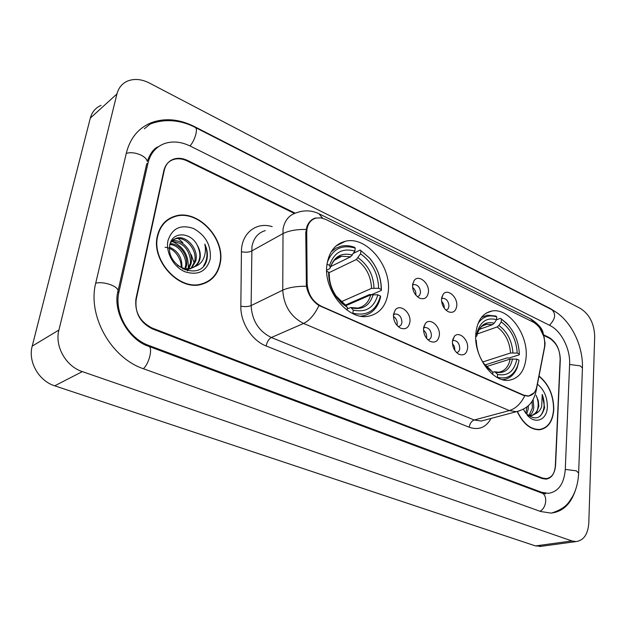 <?xml version="1.0" encoding="UTF-8"?>
<svg xmlns="http://www.w3.org/2000/svg" width="626" height="626" viewBox="0 0 626 626"><rect width="100%" height="100%" fill="white"/><g stroke="black" fill="none" stroke-linecap="round" stroke-linejoin="round"><path stroke-width="0.94" d="M475.846 333.384C473.342 356.163 493.085 383.3 509.431 380.193C519.361 378.198 524.932 370.435 526.153 356.906C528.117 334.112 508.531 307.507 491.872 311.036C482.669 313.055 477.333 320.512 475.846 333.384M327.085 263.836C322.437 289.509 348.111 321.138 368.792 316.153C379.779 313.595 386.226 305.676 388.159 292.389C392.048 266.66 366.515 235.587 345.309 241.284C335.348 243.89 329.268 251.409 327.085 263.836M409.913 322.007C408.715 327.969 405.484 329.965 400.233 327.985C395.538 325.004 393.292 320.52 393.488 314.542L395.256 309.98C400.053 303.32 411.313 312.664 409.913 322.007M398.058 326.475L398.715 326.428C400.53 326.021 401.595 324.675 401.923 322.382C401.665 317.085 399.451 314.268 395.264 313.931L393.457 314.87M439.319 335.372C438.231 341.248 435.164 343.251 430.132 341.373C425.602 338.494 423.403 334.104 423.544 328.204L425.39 323.439C430.07 317.28 440.547 326.349 439.319 335.372M427.887 339.769L428.294 339.738C430.07 339.347 431.103 338.009 431.408 335.708C431.134 330.559 429.013 327.805 425.046 327.437L423.552 328.11M467.599 348.228C466.613 354.011 463.702 356.022 458.866 354.238C454.492 351.452 452.348 347.148 452.426 341.326L454.343 336.397C458.881 330.685 468.671 339.503 467.599 348.228M456.557 352.548L456.737 352.532C458.475 352.164 459.484 350.826 459.758 348.518C459.468 343.51 457.442 340.81 453.67 340.434L452.473 340.896M428.387 292.365C427.347 297.906 424.389 299.823 419.514 298.117C414.756 295.229 412.44 290.785 412.565 284.767L414.216 280.425C418.763 274.047 429.686 283.343 428.387 292.365M417.323 296.661L419.365 295.652L420.539 292.811C420.234 287.592 418.051 284.822 413.982 284.509L412.534 285.198M456.745 305.981C455.798 311.451 452.981 313.376 448.294 311.74C443.717 308.954 441.455 304.604 441.526 298.672L443.247 294.15C447.684 288.234 457.88 297.248 456.745 305.981M446.025 310.199L448.06 308.954L448.967 306.38C448.654 301.309 446.557 298.602 442.692 298.258L441.518 298.743M393.425 316.388C396.094 318.196 397.361 320.809 397.236 324.221L396.994 325.387M423.505 330.129C425.735 331.983 426.791 334.425 426.666 337.445L426.533 338.275M452.418 343.431L454.429 346.499L454.922 350.591M412.573 287.35C414.905 289.228 416.008 291.693 415.875 294.752L415.828 295.128M306.724 232.496L306.951 229.249C308.055 223.192 311.114 219.46 316.13 218.059L320.888 217.864L325.833 219.436L533.712 322.374C541.889 327.86 545.496 336.037 544.534 346.914L536.764 386.712C535.559 392.189 532.836 395.272 528.61 395.976L523.751 395.155L321.271 306.247C312.624 301.669 307.914 294.095 307.147 283.523L306.724 232.496L305.77 233.013M441.58 301.403C443.482 303.274 444.374 305.543 444.257 308.211M294.423 213.435L187.205 160.976C182.322 158.652 177.69 158.182 173.292 159.575C168.339 161.359 165.201 165.029 163.856 170.577L135.999 298.539C134.496 312.045 139.942 321.905 152.345 328.11L542.319 478.014L546.279 478.64C551.811 477.701 554.902 473.272 555.567 465.329L560.301 359.77C560.043 349.785 556.365 342.571 549.268 338.126L544.15 335.622M565.294 469.195L569.613 364.215C570.45 349.042 561.232 330.849 549.902 325.473L190.312 146.101C181.329 141.734 172.768 140.873 164.638 143.526C155.991 146.742 150.451 153.237 148.01 163.018L119.01 291.786C113.854 312.304 128.416 338.4 148.73 345.419L541.615 492.271L548.454 493.335C558.548 491.66 564.167 483.616 565.294 469.195M594.7 336.428C594.231 323.752 589.559 314.479 580.67 308.618L149.426 83.047C141.703 79.142 134.504 78.446 127.837 80.95C122.234 83.344 118.596 87.679 116.937 93.963L58.914 330.035C54.517 346.241 65.918 366.382 82.327 371.617L571.929 540.942L576.092 541.584C583.745 540.465 587.986 534.228 588.808 522.882L594.7 336.428M101.06 105.364C95.559 107.766 91.975 112.015 90.308 118.111L32.208 346.131C27.834 361.718 38.781 380.921 54.705 385.812L535.48 545.919L541.49 546.271M556.983 312.804L550.731 308.79L194.389 126.554C179.67 119.198 165.593 117.805 152.165 122.383C138.941 127.508 130.357 137.618 126.429 152.713L95.848 282.576C87.116 315.598 111.021 358.119 143.839 368.886L540.661 511.512L550.927 513.093C562.555 511.857 570.709 504.259 575.411 490.283M153.941 150.843L152.705 151.5M174.466 216.455L173.598 216.619M194.201 262.975L191.188 254.563M182.753 242.559L178.199 238.537M157.376 235.955C150.929 260.651 179.146 291.137 201.322 284.4C211.541 281.528 217.825 274.548 220.18 263.476C225.908 238.662 197.589 208.505 174.818 216.22C165.687 219.155 159.873 225.736 157.376 235.955M205.797 282.866L207.855 281.371M517.201 411.587C523.14 423.919 530.676 429.968 539.815 429.741C548.165 428.137 552.821 421.439 553.775 409.631C553.713 395.272 548.799 384.074 539.025 376.03M539.604 429.757L540.543 429.326M171.172 217.621L173.684 216.979M534.158 392.745L528.54 396.156L523.492 395.397L318.97 305.519C312.351 301.145 308.164 294.721 306.404 286.246L305.77 232.7L306.873 226.737C308.712 221.948 311.678 219.022 315.778 217.942M539.346 327.148L544.213 337.312M295.175 213.161L187.651 160.506C182.776 158.182 178.136 157.713 173.738 159.098C168.801 160.882 165.663 164.552 164.325 170.092L136.202 299.385C134.692 312.898 140.138 322.758 152.541 328.955L542.085 478.522L546.036 479.148C551.569 478.217 554.667 473.772 555.332 465.822L560.129 359.144C559.879 349.159 556.201 341.945 549.104 337.5L543.971 334.988M169.114 219.178L166.806 220.321M167.04 220.634L164.865 222.011M219.867 263.335C225.54 238.788 197.519 208.935 174.983 216.565C165.945 219.468 160.186 225.978 157.713 236.104C151.335 260.541 179.255 290.714 201.212 284.04C211.314 281.199 217.535 274.298 219.867 263.335M170.194 243.663C179.803 243.428 189.099 256.292 186.274 266.606L185.64 268.601M185.304 269.391L184.999 270.002M171.665 241.166L171.907 241.096C181.704 237.935 194.35 252.114 190.977 263.851L188.856 268.679M188.41 269.282L187.151 270.682M171.211 241.722C190.75 241.566 191.658 264.102 189.795 264.548L188.09 268.726M170.429 242.911L173.066 239.852L176.595 238.138C186.423 234.977 199.115 249.265 195.742 261.073L191.713 268.116M171.125 241.245L175.413 238.882C185.351 235.736 197.879 250.142 194.545 261.77L191.024 268.311M177.463 265.299C182.143 268.421 186.728 269.407 191.22 268.264L194.913 266.598C197.597 264.751 199.295 262.075 200.023 258.569C200.805 254.062 199.882 249.617 197.26 245.228C199.78 250.838 200.476 255.416 199.358 258.961C198.872 261.958 196.971 264.751 193.669 267.318M191.22 268.257L190.03 268.945L182.722 268.984M169.599 247.231C178.183 250.987 182.291 257.81 181.931 267.685M165.068 247.278C177.048 248.35 182.369 263.202 180.898 267.263M169.716 244.414C181.994 245.392 187.894 261.926 185.108 267.286M197.26 245.228C190.695 231.706 172.424 231.471 170.014 244.328C164.388 266.762 201.439 282.475 206.776 260.033L207.018 258.937C207.887 254.046 207.151 249.101 204.804 244.093C205.915 249.336 205.469 254.219 203.45 258.749C201.689 262.521 198.849 265.134 194.913 266.598M167.987 240.603C165.436 252.247 173.527 267.028 184.991 271.77C198.074 275.745 206.47 271.52 210.203 259.101C211.385 245.697 205.86 235.517 193.637 228.553C180.718 224.139 172.173 228.154 167.987 240.603M203.411 283.797L205.625 282.529M204.804 244.093C208.043 252.38 207.636 259.634 203.567 265.862M172.447 241.534C183.676 246.777 188.935 255.76 188.23 268.484M187.988 269.798L187.73 270.815M517.405 411.54C523.289 423.708 530.738 429.671 539.761 429.436C548.024 427.855 552.625 421.228 553.572 409.537C553.517 395.335 548.65 384.247 538.978 376.289M528.321 405.601L528.227 409.028L526.638 414.138M526.967 406.767L525.801 413.395M533.109 399.568L533.806 407.549C533.383 411.024 532.045 413.7 529.792 415.57M532.037 401.282L532.405 407.917L529.009 415.414M531.92 415.594L536.302 413.34L538.814 406.219L538.25 400.624L536.138 395.319C537.906 399.717 538.54 403.418 538.031 406.43C537.961 410.914 535.449 414.091 530.512 415.961L531.92 415.594L527.421 414.874M523.297 409.201L525.84 413.301C535.011 420.907 541.263 418.997 544.612 407.565L542.226 394.427L541.693 406.423C540.676 409.615 538.884 411.924 536.302 413.34M527.194 415.108C535.48 424.897 547.108 419.827 547.359 406.814C547.335 397.142 544.025 389.591 537.437 384.168M538.571 429.812L539.322 429.546M542.226 394.427C545.301 403.105 544.659 410.327 540.285 416.094M360.693 316.13L363.049 315.848C372.243 313.806 378.096 307.499 380.608 296.92L380.42 296.004C376.281 310.692 367.094 316.42 352.861 313.196L353.267 310.073C365.858 312.836 374.051 307.749 377.846 294.807L370.733 294.869L346.014 305.637M347.258 308.829L350.904 307.491L353.267 310.073M371.328 294.674L369.684 294.47L345.466 305.042M369.817 258.53C377.439 267.717 381.234 278.038 381.195 289.494L381.383 290.417C381.461 278.46 377.517 267.678 369.551 258.068L360.169 250.024L369.551 258.068M381.383 290.417L371.805 294.588M353.502 253.295L360.169 250.024M381.195 289.494L378.628 288.289C378.143 273.578 372.11 262.091 360.529 253.843L360.912 250.87M377.846 294.807L380.42 296.004M326.709 271.144L328.642 272.365C328.556 281.066 331.115 289.243 336.303 296.912L341.475 302.945L347.438 307.483L347.078 310.183M360.529 253.843L356.35 259.516L328.861 272.756M341.162 301.795L371.539 288.359L378.628 288.289M329.299 274.767L328.658 272.044M347.438 307.483L336.139 296.067L345.755 305.308M327.312 262.443C332.547 248.952 341.866 244.179 355.255 248.123L354.512 247.278C349.926 245.611 345.489 245.243 341.217 246.167L335.818 248.232L331.177 251.824M355.255 248.123L354.856 251.104C342.383 247.693 333.963 252.45 329.597 265.377L327.038 264.18M330.661 266.566L350.685 256.793L354.856 251.104M329.597 265.377L330.278 267.779L329.519 268.82L326.686 270.197M502.49 379.661L503.578 379.559C509.963 378.55 514.549 374.45 517.334 367.266L518.931 360.85L517.459 366.163C513.453 375.835 506.77 379.552 497.412 377.306L497.607 374.403C507.866 376.398 514.275 371.304 516.841 359.136L510.143 359.081L486.48 366.586M492.756 372.204L494.79 371.774L497.607 374.403M507.952 324.73L500.557 318.321L506.497 323.219C514.494 331.584 518.774 341.866 519.345 354.042L519.298 354.785L509.032 358.056L507.31 357.853L484.986 364.974M496.504 319.776L500.557 318.321M519.345 354.042L517.225 353.048C516.247 339.417 510.926 329.049 501.238 321.96L501.434 319.182M516.841 359.136L518.977 360.122M475.838 340.161L476.3 340.372C476.691 350.638 480.142 359.551 486.652 367.11L492.818 372.267L492.662 374.426M501.238 321.96L498.883 325.481L497.13 326.96L477.309 333.94M482.763 361.969L510.534 353.009L517.225 353.048M476.347 342.156L476.3 340.372M492.818 372.267L490.189 369.676M478.037 323.485C482.732 316.646 488.969 314.455 496.754 316.905L495.886 316.044L487.263 315.16L481.425 317.46M496.754 316.905L496.559 319.69C487.529 317.265 481.191 321.021 477.552 330.966L476.785 334.159L475.823 333.705M479.273 329.401L492.443 324.714L494.196 323.227L496.559 319.69M476.785 334.159L476.84 335.959L475.713 336.937M321.271 306.247L320.817 306.45M307.147 283.523L306.184 283.985M523.751 395.155L523.266 395.288M213.153 136.585L551.944 309.76C556.17 314.017 555.332 319.182 549.432 325.238M582.407 368.597L582.43 367.971L580.208 365.85L569.605 364.481M578.635 473.115L576.327 470.83L565.286 469.406M539.948 511.254C546.686 508.093 547.852 494.657 541.592 492.967L148.706 346.327M143.338 368.698C149.301 363.628 153.104 347.117 148.565 346.272C128.917 340.106 112.015 311.357 118.15 290.401L117.727 292.358M95.723 283.124C100.223 282.201 105.364 282.803 111.146 284.94C115.184 286.622 117.516 288.445 118.15 290.401L146.727 163.769M126.272 153.378C130.615 152.126 135.49 152.689 140.889 155.06C144.645 156.946 146.774 159.059 147.266 161.391C150.389 152.963 154.137 148.057 158.511 146.672M150.021 124.144C166.555 117.625 183.434 121.17 195.132 127.375C198.364 128.322 195.03 140.42 189.991 145.936M535.48 545.919L571.929 540.942M54.705 385.812L82.327 371.617M32.208 346.131L58.914 330.035M90.308 118.111L116.937 93.963M550.324 308.931L550.731 308.79M540.34 492.505L541.615 492.271M147.705 345.935L148.73 345.419M117.68 292.592L119.01 291.786M146.664 164.043L148.01 163.018M524.745 395.835C520.832 403.692 515.699 408.606 509.337 410.578L303.594 323.439C290.754 316.826 283.805 305.738 282.749 290.159L283.046 229.014C284.728 220.289 289.204 214.875 296.458 212.777C304.119 209.976 311.584 210.281 318.869 213.677L322.672 218.231M265.307 230.587C258.131 232.715 253.679 238.013 251.949 246.472L251.112 305.59C252.02 320.622 258.765 331.264 271.348 337.508L474.234 420.007L481.167 421.048L484.547 420.156M306.106 229.437C296.294 229.304 288.484 230.751 282.678 233.764L251.542 251.081C248.757 252.325 245.392 252.536 241.433 251.715C241.307 233.24 256.41 221.502 272.185 226.651M535.011 323.118L530.285 318.681L319.346 213.92M491.034 418.434C486.026 427.519 478.765 430.461 469.25 427.261L266.144 345.99C267.052 341.827 268.781 339.002 271.348 337.508L303.594 323.439C309.487 320.582 314.612 314.612 318.97 305.519M536.005 389.419L535.66 393.206M519.963 410.695L516.317 411.712L509.337 410.578L474.234 420.007C471.464 421.102 469.805 423.52 469.25 427.261M266.144 345.99C251.91 340.599 240.415 322.64 240.846 306.184C244.868 306.897 248.287 306.701 251.112 305.59L282.749 290.159C288.609 287.483 296.497 286.184 306.404 286.246M544.737 345.583L544.291 349.042M240.846 306.184L241.433 251.715M164.325 170.092L163.895 170.413M136.202 299.385L135.795 299.619M351.108 307.546L357.923 308.07C364.426 306.623 368.698 302.225 370.733 294.869M373.988 288.023C373.464 275.158 368.166 265.08 358.08 257.787M351.569 307.906C362.532 310.199 369.739 305.738 373.19 294.541M329.307 274.282C329.253 282.013 331.53 289.267 336.139 296.067L336.303 296.912M371.539 288.359C371.007 276.097 365.944 266.48 356.35 259.516M352.407 255.064C341.53 252.262 334.143 256.457 330.246 267.638M350.685 256.793L341.694 256.253L334.433 260.189M495.017 371.828L498.867 372.188C504.838 371.085 508.594 366.711 510.143 359.081M512.921 352.774C511.998 340.857 507.318 331.757 498.883 325.481M495.604 372.227C504.533 373.855 510.182 369.395 512.538 358.855M483.608 363.252L490.815 370.083M510.534 353.009C509.627 341.647 505.159 332.969 497.13 326.96M494.196 323.227C486.23 321.24 480.651 324.644 477.458 333.423L476.84 335.959M492.443 324.714L486.746 324.276L482.349 325.997M480.173 327.836L477.059 332.813M528.61 395.976L527.741 396.219M441.58 298.704L442.692 298.258M412.745 285.033L413.982 284.509M452.614 340.802L453.67 340.434M423.872 327.883L425.046 327.437M393.957 314.463L395.264 313.931M441.69 297.561L443.247 294.15M412.628 284.282L414.216 280.425M452.684 339.715L454.343 336.397M423.685 327.21L425.39 323.439M393.527 314.268L395.256 309.98M335.982 246.026L345.309 241.284M486.285 313.094L491.872 311.036M552.163 309.87C570.435 319.15 583.252 345.247 582.43 367.971L578.659 472.614C578.338 481.292 576.436 489.062 572.931 495.917C568.831 502.216 566.89 507.999 551.67 513.038M195.281 127.454L212.996 136.507M545.676 493.836L541.592 492.967M539.62 546.521L576.092 541.584M144.356 128.792L152.165 122.383M484.759 420.101L516.317 411.712C525.73 408.974 532.976 404.936 536.185 390.585L544.816 346.342L545.074 343.142L542.945 332.109C541.826 328.001 537.773 323.611 530.801 318.931M171.508 241.354L171.907 241.096M175.413 238.882L176.595 238.138M200.077 284.666L201.212 284.04M538.235 429.812L539.761 429.436M361.938 316.31L363.049 315.848M329.182 273.836L328.642 272.365M330.278 267.779C333.744 257.881 339.323 256.652 341.694 256.253L335.278 259.414M502.897 379.763L503.578 379.559M506.497 323.219L505.925 322.578M517.459 366.163L517.334 367.266M490.518 369.833L485.565 365.639L486.652 367.11M482.912 325.645L486.746 324.276C485.455 324.072 483.507 325.074 480.893 327.281C478.538 330.512 477.395 332.562 477.458 333.423L477.552 330.966"/></g></svg>
